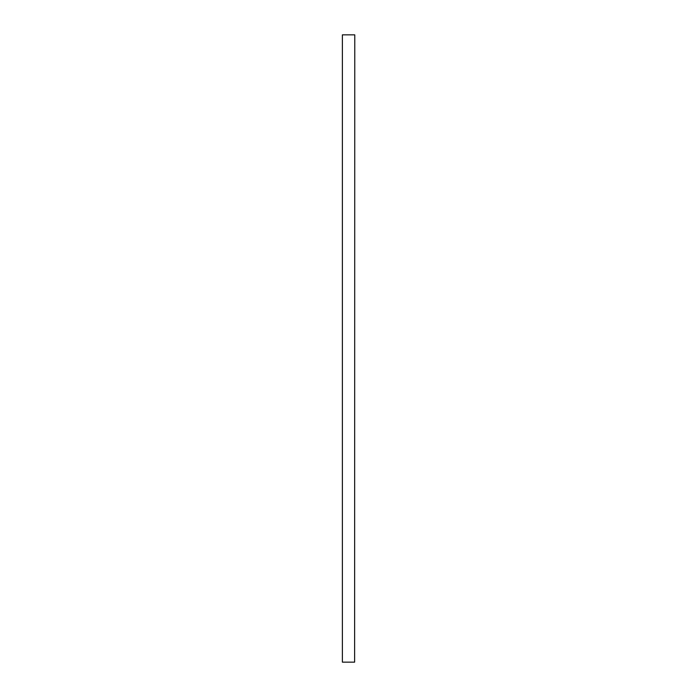 <?xml version="1.0" encoding="UTF-8"?>
<svg xmlns="http://www.w3.org/2000/svg" width="697" height="697" viewBox="0 0 697 697"><rect width="100%" height="100%" fill="white"/><g stroke="black" fill="none" stroke-linecap="round" stroke-linejoin="round"><path stroke-width="1.05" d="M354.616 34.85L342.384 34.85L342.384 662.15L354.616 662.15L354.773 34.85L354.616 662.15M342.384 662.15L342.384 34.85"/></g></svg>
